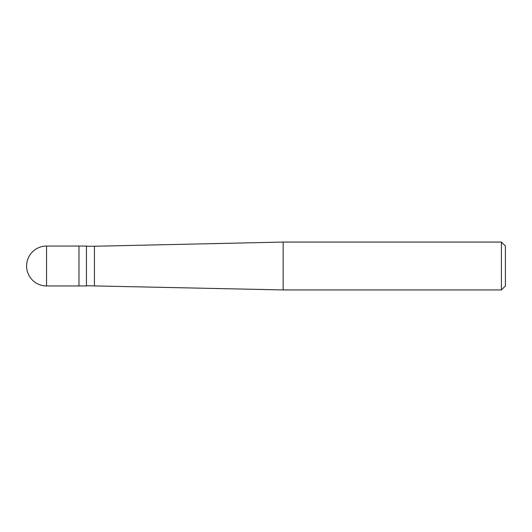 <?xml version="1.0" encoding="UTF-8"?>
<svg xmlns="http://www.w3.org/2000/svg" width="532" height="532" viewBox="0 0 532 532"><rect width="100%" height="100%" fill="white"/><g stroke="black" fill="none" stroke-linecap="round" stroke-linejoin="round"><path stroke-width="0.8" d="M46.55 246.05A19.95 19.95 0 0 0 26.6 266A19.95 19.95 0 0 0 46.55 285.95L86.45 285.95L86.45 246.05L78.969 246.05L78.969 285.95L78.969 246.05L46.55 246.05L46.55 285.95M86.45 285.75L283.157 289.94L501.41 289.94L505.4 285.95L505.4 246.05L501.41 242.06L501.41 289.94M86.45 246.25L94.43 246.25L94.43 285.75M94.43 246.25L283.157 242.06L283.157 289.94M283.157 242.06L501.41 242.06"/></g></svg>
